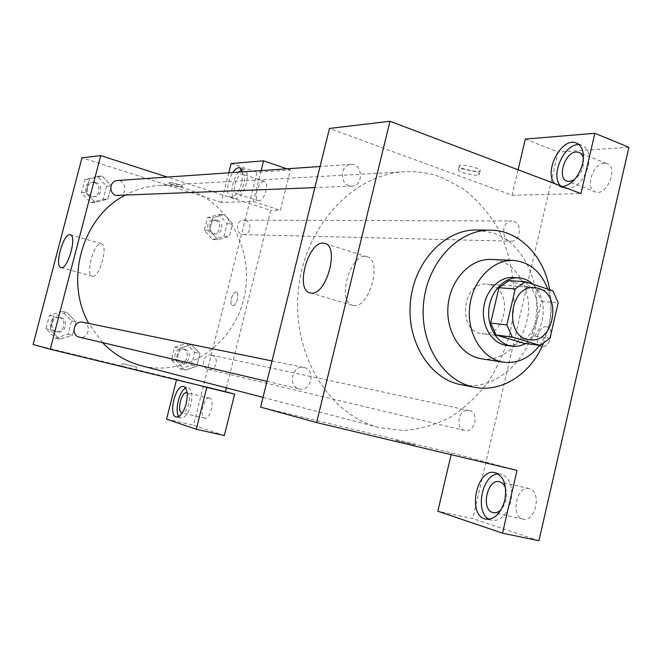 <?xml version="1.0" encoding="UTF-8"?>
<svg xmlns="http://www.w3.org/2000/svg" width="662" height="662" viewBox="0 0 662 662"><rect width="100%" height="100%" fill="white"/><g stroke="black" fill="none" stroke-linecap="round" stroke-linejoin="round"><path stroke-width="0.5" stroke-dasharray="3.31 2.48" d="M490.724 284.9C513.969 291.098 505.636 337.86 481.986 333.665C456.83 331.811 461.894 281.011 486.918 284.163L490.724 284.9M550.031 338.075L533.431 336.039L541.458 301.375L558.165 302.807M508.788 280.614L536.286 289.567L552.944 290.808M536.286 289.567L541.458 301.375M533.431 336.039L523.808 343.272M525.669 343.52C534.011 338.787 539.538 331.017 542.261 320.193C545.074 305.571 541.979 293.597 532.984 284.263M513.249 277.51L518.677 278.561C533.878 285.694 539.927 299.381 536.824 319.614C531.561 337.264 521.449 345.854 506.48 345.382M539.613 345.357C544.296 339.002 547.598 331.745 549.51 323.569C552.149 311.67 551.578 300.184 547.788 289.12M481.431 358.779C501.233 362.222 521.73 344.869 526.894 321.128C534.366 292.025 516.294 259.818 491.345 259.43M543.196 343.926L548.467 327.806C551.355 315.104 551.744 302.41 549.634 289.724M476.657 229.995L492.818 232.825C525.024 243.277 543.883 287.283 534.209 326.2C526.1 363.769 493.024 391.283 461.224 384.738M395.644 440.271L414.975 444.972L395.644 440.263M260.605 407.138L451.55 452.874L517.014 470.392M348.965 185.674C339.192 182.911 340.806 164.499 350.827 164.383C362.85 163.067 363.992 186.121 351.919 186.113L348.965 185.674M469.358 410.597C479.636 412.765 474.886 433.428 464.765 430.523C454.446 428.587 458.94 407.817 469.077 410.531L469.358 410.597M525.305 139.078L558.14 152.028L472.776 518.627L437.83 511.221M451.128 454.67L451.55 452.874M518.089 169.778L512.098 195.257L329.477 128.436M304.379 367.584C316.229 370.124 310.958 392.243 299.265 388.966C287.374 386.732 292.248 364.505 303.957 367.484L304.379 367.584M513.745 221.365C522.599 223.963 520.249 241.928 511.147 241.191C500.877 241.448 501.324 220.454 511.585 220.992L513.745 221.365M440.842 177.085L462.622 188.339C475.87 198.583 487.174 211.145 496.517 226.023C513.315 257.245 518.172 296.03 510.162 332.432C505.114 350.33 497.741 366.897 488.043 382.123C477.161 396.248 464.6 407.949 450.359 417.226C435.414 424.855 419.791 429.29 403.497 430.54L379.293 427.627C329.237 415.264 291.694 354.518 298.33 290.353C304.495 226.131 353.301 173.998 404.813 171.764C417.242 171.119 429.249 172.898 440.842 177.085M478.014 171.408L480.008 170.945C483.301 168.942 461.53 163.365 459.354 165.657C456.73 167.246 471.857 171.897 478.014 171.408M512.098 195.257L580.93 193.577M628.9 147.278L558.14 152.028M562.609 186.634L559.39 186.419L554.864 183.705M538.942 540.746L472.776 518.627M560.582 185.873L565.125 188.587C575.584 189.026 583.346 181.479 588.394 165.939C590.446 154.461 587.988 147.46 581.004 144.92L579.142 144.664M583.404 158.458C584.265 167.072 581.269 174.156 574.409 179.716M604.332 163.2C592.407 163.142 584.513 190.019 595.841 192.079C607.774 195.886 618.862 165.682 606.351 163.382L604.332 163.2M488.986 519.281L491.626 520.357C500.48 521.251 506.918 514.995 510.915 501.581C513.24 486.942 510.046 477.798 501.341 474.133L498.105 473.901M505.536 488.035C507.721 495.979 506.298 503.128 501.25 509.483M529.501 488.713L529.277 488.655C516.716 484.832 510.088 516.559 522.963 519.066C535.376 522.972 542.128 491.411 529.501 488.713M546.431 326.78C538.322 325.381 533.258 345.159 541.342 346.656C549.477 349.213 555.418 328.418 546.994 326.879L546.986 326.879C555.418 328.418 549.477 349.213 541.334 346.656C533.249 345.159 538.322 325.373 546.423 326.78M353.516 305.505C369.553 308.732 382.926 258.933 366.657 256.682C350.529 251.891 336.023 302.468 352.697 305.356L353.516 305.505M477.12 175.173C470.972 175.637 455.837 170.995 458.46 169.431C460.62 167.18 482.399 172.757 479.114 174.718L477.12 175.173M124.655 195.456C135.586 189.498 147.063 186.171 159.07 185.476C168.736 184.963 178.136 186.171 187.28 189.084C230.376 202.804 255.515 254.2 243.525 299.869C232.155 345.713 185.36 377.257 141.097 365.656M102.519 342.618L88.749 323.445M118.283 195.72C127.567 195.695 126.525 179.551 117.298 180.536M211.641 355.188C219.817 356.917 216.209 371.605 208.158 369.33C199.965 367.749 203.358 353.028 211.418 355.138L211.641 355.188M245.445 220.438C252.561 222.291 250.824 235.151 243.533 234.596C235.316 234.762 235.498 219.784 243.707 220.165L245.445 220.438M82.816 322.228L83.147 322.303C92.184 324.239 88.303 339.639 79.39 337.165M228.787 172.823L221.331 202.34L243.897 201.786L270.642 210.417L226.379 387.841M261.134 170.589L253.372 201.554L243.897 201.786L167.312 177.077M236.111 292.099C232.337 291.338 228.746 305.033 232.569 305.637C236.309 306.92 240.223 292.736 236.293 292.132L236.284 292.132C240.215 292.736 236.309 306.92 232.561 305.629C228.746 305.033 232.329 291.338 236.111 292.099M209.573 398.11L209.515 398.094C203.995 396.24 198.956 417.184 204.699 418.136C210.16 420.022 215.241 399.145 209.573 398.11M263.832 181.347C258.362 181.165 253.116 199.957 258.42 200.76C263.766 202.63 270.096 182.273 264.436 181.405L263.832 181.347M224.327 435.555L193.585 425.269L257.055 172.244L290.411 170.01L280.382 210.309L270.642 210.417M187.123 392.773C192.303 394.097 187.528 414.064 182.282 412.972M178.823 416.481L180.834 417.995C184.847 418.094 188.174 413.676 190.83 404.73C192.758 395.264 191.872 389.579 188.174 387.675L185.625 388.114M242.027 174.065L242.615 174.114C248.134 174.934 241.754 195.472 236.549 193.652C231.377 192.899 236.682 173.94 242.027 174.065M238.651 172.145C231.94 179.402 229.416 197.739 235.076 198.542C239.594 198.41 243.376 193.403 246.421 183.523C248.142 175.455 247.389 170.697 244.17 169.232L241.845 169.546M242.64 171.863L241.969 182.058C238.924 191.955 235.151 196.97 230.649 197.119C225.585 196.357 227.016 180.8 232.85 172.542M286.903 168.81L290.411 170.01M231.137 163.514L257.055 172.244M253.372 201.554L280.382 210.309M176.506 379.831L176.63 379.326L197.872 385.011M166.567 419.178L193.585 425.269M179.915 368.933L191.525 365.06L194.719 352.374L186.345 343.462L174.685 347.252L171.441 360.037L179.915 368.933L185.054 370.215L196.738 366.285L199.957 353.508L191.533 344.521L179.799 348.369M186.345 343.462L191.533 344.521L179.791 348.353L176.531 361.253L185.046 370.224M174.685 347.252L179.791 348.353L176.531 361.253L185.054 370.215L196.738 366.301L199.957 353.508L191.55 344.513M55.343 338.15L68.112 334.219L71.562 320.929L62.302 311.454L49.468 315.286L45.968 328.691L55.343 338.15L59.638 339.225L72.497 335.253L75.973 321.84L66.647 312.282L53.721 316.155L50.196 329.684L59.63 339.234L72.489 335.237M68.112 334.219L72.497 335.253L75.973 321.84L66.663 312.274M62.302 311.454L66.647 312.282L53.73 316.171M90.661 202.58L103.156 199.312L106.557 186.229L97.504 176.315L84.935 179.493L81.492 192.683L90.661 202.58L95.229 202.448L107.807 199.121L111.241 185.948L102.138 175.935M97.504 176.315L102.122 175.951L89.469 179.154L86.002 192.452L95.229 202.448L107.815 199.146L111.241 185.948L102.122 175.951L89.478 179.17M84.935 179.493L89.469 179.154L86.002 192.452L95.212 202.456M212.585 239.545L223.963 236.268L227.107 223.773L218.923 214.471L207.487 217.666L204.301 230.252L212.585 239.545L217.963 239.727L229.416 236.417L232.585 223.822L224.344 214.438L212.841 217.674L209.631 230.351L217.955 239.735L229.408 236.4L232.585 223.822L224.352 214.422M33.1 344.505L176.63 379.326M221.331 202.34L81.964 157.813M92.548 276.244C99.639 277.941 108.692 244.51 101.36 243.732C94.31 241.307 84.852 275.152 92.299 276.203L92.548 276.244M182.075 186.701L182.671 186.543C184.011 185.633 169.373 181.645 168.752 182.762C167.585 183.531 179.22 186.965 182.075 186.701C179.22 186.974 167.585 183.54 168.744 182.762C169.373 181.653 184.011 185.641 182.671 186.552L182.075 186.701M122.271 366.351L135.942 369.694L122.271 366.351M122.942 363.752L136.604 367.096L122.942 363.752M95.899 182.464C103.214 184.367 101.965 196.763 94.459 196.705C85.779 197.425 84.769 182.422 93.491 182.182L95.899 182.464M103.156 199.312L107.815 199.146M106.557 186.229L111.241 185.948M81.492 192.683L86.002 192.452M94.078 182.588C101.377 184.483 100.127 196.837 92.639 196.78C83.983 197.499 82.973 182.547 91.679 182.307L94.078 182.588M60.672 317.702C69.386 319.564 65.662 334.285 57.064 331.91C48.351 330.23 51.76 315.493 60.358 317.636L60.672 317.702M71.562 320.929L75.973 321.84M49.468 315.286L53.721 316.155L50.196 329.684L59.638 339.225M45.968 328.691L50.196 329.684M58.959 317.355C67.648 319.208 63.933 333.88 55.36 331.505C46.671 329.833 50.072 315.145 58.645 317.28L58.959 317.355M217.434 220.338C224.335 222.118 222.672 234.439 215.605 233.909C207.645 234.058 207.802 219.71 215.762 220.082L217.434 220.338M223.963 236.268L229.416 236.417M227.107 223.773L232.585 223.822M218.923 214.471L224.344 214.438L212.841 217.657L209.631 230.351L217.963 239.727M207.487 217.666L212.841 217.657M204.301 230.252L209.631 230.351M215.299 220.33C222.184 222.109 220.52 234.381 213.47 233.86C205.534 234.009 205.692 219.71 213.627 220.074L215.299 220.33M184.839 349.428C192.758 351.1 189.282 365.167 181.479 362.975C173.552 361.435 176.82 347.335 184.624 349.379L184.839 349.428M191.525 365.06L196.738 366.301M194.719 352.374L199.957 353.508M171.441 360.037L176.531 361.253M182.795 348.99C190.689 350.661 187.222 364.679 179.443 362.486C171.532 360.955 174.793 346.905 182.58 348.932L182.795 348.99M534.747 287.622L486.918 284.163M529.559 339.714L481.986 333.665M559.39 186.419L565.125 188.587M577.645 143.571L581.004 144.92M606.351 163.382L579.771 152.806M595.841 192.079L567.648 181.297M486.173 519.198L491.626 520.357M495.308 472.718L501.341 474.133M529.277 488.655L499.595 481.787M522.963 519.066L493.496 512.678M310.238 292.918L352.697 305.356M325.439 243.657L366.657 256.682M459.354 165.657L458.46 169.431M480.008 170.945L479.114 174.718M263.013 397.374L379.293 427.627M159.07 185.476L404.813 171.764M350.827 164.383L320.069 166.51M351.919 186.113L314.847 187.636M208.158 369.33L464.765 430.523M211.418 355.138L469.077 410.531M243.533 234.596L511.147 241.191M243.707 220.165L511.585 220.992M266.976 381.353L299.265 388.966M272.016 360.947L303.957 367.484M209.515 398.094L186.916 392.707M204.699 418.136L182.083 412.939M176.349 416.977L180.834 417.995M183.606 386.575L188.174 387.675M264.436 181.405L242.615 174.114M258.42 200.76L236.549 193.652M230.649 197.119L235.076 198.542M240.182 167.891L244.17 169.232M61.045 267.613L92.299 276.203M70.42 234.811L101.36 243.732M135.942 369.694L136.604 367.096M121.775 366.21L122.437 363.612M92.639 196.78L94.459 196.705M91.679 182.307L93.491 182.182M55.36 331.505L57.064 331.91M58.645 317.28L60.358 317.636M213.47 233.86L215.605 233.909M213.627 220.074L215.762 220.082M179.443 362.486L181.479 362.975M182.58 348.932L184.624 349.379"/><path stroke-width="0.99" d="M538.669 288.4C562.584 294.871 553.904 344.066 529.559 339.714C503.633 337.843 508.97 284.346 534.747 287.622L538.669 288.4M515.235 288.946L506.835 324.901L512.297 337.041L540.316 345.448L550.031 338.075L558.165 302.807L552.944 290.808L525.189 281.714L515.235 288.946L498.941 287.722L490.65 323.056L506.835 324.901M498.941 287.722L508.788 280.614L525.189 281.714M490.65 323.056L496.061 334.98L523.808 343.272L540.316 345.448M532.984 284.263C528.773 280.382 523.981 278.247 518.619 277.858C504.461 276.807 490.55 291.33 488.846 309.353C486.951 327.359 497.725 344.339 511.817 346.11C516.567 346.723 521.184 345.854 525.669 343.52M511.817 346.11L506.48 345.382C492.429 343.619 481.696 326.73 483.574 308.823C485.271 290.908 499.131 276.468 513.249 277.51L518.619 277.858M496.061 334.98L512.297 337.041M547.788 289.12C540.978 271.552 529.559 261.995 513.538 260.431C492.627 259.247 472.147 280.746 469.615 307.433C466.826 334.095 482.656 359.218 503.393 362.188C517.502 363.81 529.575 358.2 539.613 345.357M513.538 260.431L491.345 259.43C470.715 258.263 450.557 279.24 448.091 305.29C445.369 331.306 460.984 355.85 481.431 358.779L503.393 362.188M549.634 289.724C544.313 256.302 519.231 230.194 490.484 230.177C458.534 229.358 427.487 262.16 423.614 302.848C419.377 343.495 443.333 381.784 474.811 387.295C501.962 392.707 530.667 373.84 543.196 343.926M474.811 387.295L461.224 384.738C430.027 379.276 406.294 341.551 410.465 301.533C414.28 261.482 444.996 229.193 476.657 229.995L490.484 230.177M389.984 121.254L316.602 422.563L260.605 407.138L329.477 128.436L389.984 121.254L580.93 193.577L594.848 133.302L628.9 147.278L538.942 540.746L502.516 533.175L437.83 511.221L451.128 454.67M316.602 422.563L517.014 470.392L502.516 533.175M594.848 133.302L525.305 139.078L518.089 169.778M311.024 293.043L310.238 292.918C294.201 290.246 308.988 238.767 324.463 243.343C340.136 245.354 326.449 296.071 311.024 293.043M554.864 183.705C543.436 172.873 560.59 138.027 575.295 142.628C582.254 145.152 584.695 152.161 582.626 163.671C578.654 176.944 571.985 184.599 562.609 186.634M504.808 500.215C500.795 513.662 494.373 519.951 485.544 519.066C466.611 515.317 476.863 467.091 495.308 472.718C503.981 476.375 507.15 485.544 504.808 500.215M579.142 144.664C564.388 143.124 549.824 175.72 560.582 185.873M574.409 179.716L569.428 181.471L567.648 181.297C556.494 179.344 564.504 152.103 576.254 152.028L578.232 152.194C580.888 152.914 582.61 154.999 583.404 158.458M498.105 473.901C482.176 474.282 474.53 511.974 488.986 519.281M501.25 509.483C498.627 512.181 495.921 513.216 493.124 512.603L492.71 512.487C480.48 509.285 487.522 478.047 499.595 481.787L499.81 481.845C502.367 482.631 504.279 484.692 505.536 488.035M263.013 397.374L141.097 365.656C126.401 361.766 113.541 354.087 102.519 342.618M88.749 323.445C64.255 280.291 82.278 217.26 124.655 195.456M320.069 166.51L117.298 180.536C109.611 180.668 108.502 193.519 116.015 195.422L314.847 187.636M266.976 381.353L79.39 337.165C70.346 335.427 73.896 320.003 82.816 322.228L272.016 360.947M226.379 387.841L225.419 391.689L234.629 394.147L224.327 435.555L196.3 429.266L166.567 419.178L176.506 379.831M167.312 177.077L100.715 155.587L50.254 349.23L225.419 391.689M182.282 412.972L181.901 412.889C176.464 411.648 181.628 390.894 186.916 392.707L187.123 392.773M185.625 388.114C179.228 391.052 174.437 410.986 178.823 416.481M186.212 403.655C183.556 412.608 180.238 417.043 176.241 416.952C167.891 415.562 175.604 383.869 183.606 386.575C187.288 388.478 188.157 394.171 186.212 403.655M241.845 169.546L238.651 172.145M232.85 172.542C235.324 168.975 237.625 167.378 239.76 167.751L242.64 171.863M261.134 170.589L263.584 160.825L231.137 163.514L228.787 172.823M263.584 160.825L286.903 168.81M197.872 385.011L206.792 387.394L196.3 429.266M206.792 387.394L234.629 394.147M100.715 155.587L81.964 157.813L33.1 344.505L50.254 349.23M61.285 267.655L61.045 267.613C53.97 266.678 63.56 232.436 70.246 234.753C77.222 235.415 68.02 269.252 61.285 267.655M575.295 142.628L577.645 143.571M579.771 152.806L578.232 152.194M485.544 519.066L486.173 519.198M324.463 243.343L325.439 243.657M239.76 167.751L240.182 167.891"/></g></svg>
